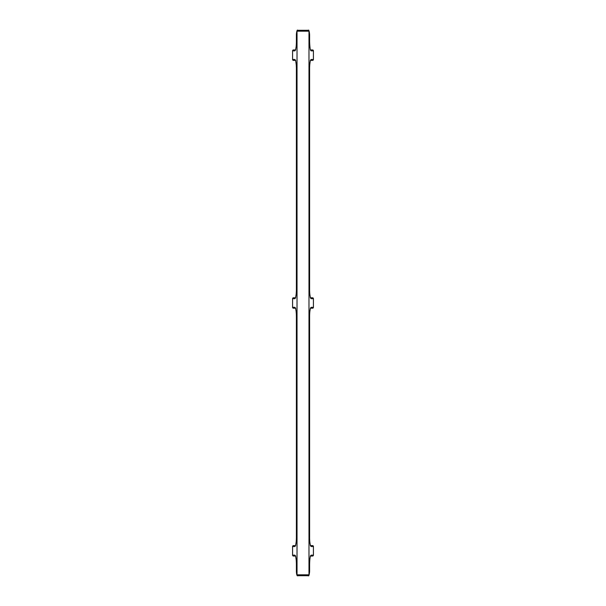 <?xml version="1.0" encoding="UTF-8"?>
<svg xmlns="http://www.w3.org/2000/svg" width="606" height="606" viewBox="0 0 606 606"><rect width="100%" height="100%" fill="white"/><g stroke="black" fill="none" stroke-linecap="round" stroke-linejoin="round"><path stroke-width="0.91" d="M295.387 308.151A0.894 0.879 -90 0 1 294.827 307.318L292.577 307.318A0.909 0.894 180 0 0 293.478 308.212L295.425 308.212M310.575 308.212L312.522 308.212A0.909 0.894 0 0 0 313.423 307.318L313.423 298.682L311.173 298.682C310.219 298.137 309.696 295.16 309.598 289.744L309.598 68.425C309.696 63.009 310.219 60.032 311.173 59.494A0.894 0.879 -90 0 1 310.613 60.327M310.613 308.151A0.894 0.879 -90 0 0 311.173 307.318C310.219 307.863 309.696 310.84 309.598 316.256L309.598 537.575C309.696 542.991 310.219 545.968 311.173 546.506A0.894 0.879 90 0 0 310.613 545.673M310.613 555.982A0.894 0.879 -90 0 0 311.173 555.149L313.423 555.149A0.909 0.894 -0 0 1 312.522 556.043L310.575 556.043M310.295 556.043L310.658 555.914C310.067 556.861 309.719 559.58 309.613 564.08L309.613 571.526C309.257 575.041 308.772 576.435 308.143 575.7L297.857 575.7L308.143 575.7A0.894 0.879 -90 0 0 309.022 574.806L309.613 571.526L309.598 564.08C309.696 558.664 310.219 555.687 311.173 555.149M295.705 556.043L295.342 555.914C295.758 556.21 296.546 561.103 296.387 564.08L296.387 571.526C296.576 574.836 297.069 576.23 297.857 575.7A0.894 0.879 -90 0 1 296.978 574.806L309.022 574.806M295.387 555.982A0.894 0.879 -90 0 1 294.827 555.149C295.781 555.687 296.304 558.664 296.402 564.08L296.402 571.526L296.978 574.806M295.425 556.043L293.478 556.043A0.909 0.894 180 0 1 292.577 555.149L292.577 546.506A0.909 0.894 180 0 1 293.478 545.612L295.425 545.612M295.387 545.673A0.894 0.879 90 0 0 294.827 546.506L292.577 546.506M310.575 545.612L312.522 545.612A0.909 0.894 -0 0 1 313.423 546.506L311.173 546.506M313.423 555.149L313.423 546.506M292.577 307.318L292.577 298.682A0.909 0.894 180 0 1 293.478 297.788L295.425 297.788M295.387 297.849A0.894 0.879 90 0 0 294.827 298.682L292.577 298.682M310.575 297.788L312.522 297.788A0.909 0.894 -0 0 1 313.423 298.682M310.613 297.849A0.894 0.879 90 0 1 311.173 298.682M310.613 50.018A0.894 0.879 90 0 1 311.173 50.851L313.423 50.851A0.909 0.894 0 0 0 312.522 49.957L310.575 49.957M310.295 49.957L310.658 50.086C310.204 49.866 309.855 47.147 309.613 41.92L309.613 34.474C309.257 30.959 308.772 29.565 308.143 30.3L297.857 30.3L308.143 30.3A0.894 0.879 90 0 1 309.022 31.194L309.613 34.474L309.598 41.92C309.696 47.336 310.219 50.313 311.173 50.851M295.387 50.018A0.894 0.879 90 0 0 294.827 50.851C295.781 50.313 296.304 47.336 296.402 41.92L296.387 34.474C296.713 30.944 297.205 29.558 297.857 30.3A0.894 0.879 90 0 0 296.978 31.194L309.022 31.194M295.425 49.957L293.478 49.957A0.909 0.894 180 0 0 292.577 50.851L292.577 59.494A0.909 0.894 180 0 0 293.478 60.388L295.425 60.388M295.387 60.327A0.894 0.879 -90 0 1 294.827 59.494L292.577 59.494M310.575 60.388L312.522 60.388A0.909 0.894 0 0 0 313.423 59.494L311.173 59.494M313.423 50.851L313.423 59.494M294.827 546.506C295.781 545.968 296.304 542.991 296.402 537.575L296.402 316.256C296.304 310.84 295.781 307.863 294.827 307.318M313.423 307.318L311.173 307.318M308.098 575.7A0.894 0.879 -90 0 0 308.977 574.806L308.977 31.194A0.894 0.879 90 0 0 308.098 30.3M297.902 575.7A0.894 0.879 -90 0 1 297.023 574.806L297.023 31.194A0.894 0.879 90 0 1 297.902 30.3M292.577 555.149L294.827 555.149M294.827 59.494C295.781 60.032 296.304 63.009 296.402 68.425L296.402 289.744C296.304 295.16 295.781 298.137 294.827 298.682M295.705 49.957L295.342 50.086C295.902 49.275 296.485 44.897 296.387 41.92L296.402 34.474L296.978 31.194M292.577 50.851L294.827 50.851M295.705 308.212L295.342 308.083C295.758 308.378 296.546 313.279 296.387 316.256L296.387 537.575C296.584 540.226 295.72 545.62 295.342 545.741L295.705 545.612M310.295 308.212L310.658 308.083C310.242 308.378 309.454 313.279 309.613 316.256L309.613 537.575C309.454 540.552 310.242 545.453 310.658 545.741L310.295 545.612M295.705 60.388L295.342 60.259C295.705 59.835 296.614 66.66 296.387 68.425L296.387 289.744C296.584 292.403 295.72 297.796 295.342 297.917L295.705 297.788M310.295 297.788L310.658 297.917C310.242 297.622 309.454 292.721 309.613 289.744L309.613 68.425C309.393 66.562 310.295 59.888 310.658 60.259L310.295 60.388"/></g></svg>
